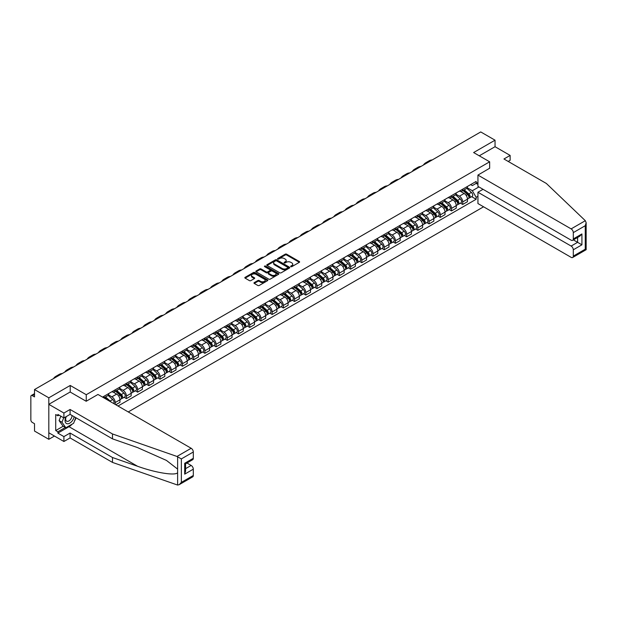 <?xml version="1.0" encoding="UTF-8"?>
<svg xmlns="http://www.w3.org/2000/svg" width="617" height="617" viewBox="0 0 617 617"><rect width="100%" height="100%" fill="white"/><g stroke="black" fill="none" stroke-linecap="round" stroke-linejoin="round"><path stroke-width="0.93" d="M290.846 266.652A0.702 0.401 0 0 0 291.833 266.652L299.33 262.325A0.995 0.578 0 0 0 299.623 261.917A0.995 0.578 0 0 0 299.33 261.508L286.635 254.181A0.995 0.578 0 0 0 285.224 254.181L277.727 258.508A0.702 0.401 0 0 0 278.714 259.078L279.686 258.515A3.193 1.843 0 0 1 284.198 258.515L285.255 259.125A3.193 1.843 0 0 1 286.188 260.428A3.193 1.843 0 0 1 285.255 261.731L284.29 262.294A0.702 0.401 0 0 0 285.278 262.865L286.242 262.302A3.193 1.843 0 0 1 290.761 262.302L291.818 262.911A3.193 1.843 0 0 1 292.751 264.215A3.193 1.843 0 0 1 291.818 265.518L290.846 266.081A0.702 0.401 0 0 0 290.846 266.652L290.846 266.081M254.258 282.601A0.995 0.578 0 0 0 253.965 283.01A0.995 0.578 0 0 0 254.258 283.419L257.821 285.478A0.995 0.578 0 0 0 259.233 285.478L267.554 280.673A0.995 0.578 0 0 0 267.847 280.265A0.995 0.578 0 0 0 267.554 279.856L254.86 272.529A0.995 0.578 0 0 0 253.448 272.529L245.126 277.334A0.995 0.578 0 0 0 244.833 277.735A0.995 0.578 0 0 0 245.126 278.144L249.43 280.627A0.995 0.578 0 0 0 250.834 280.627L254.397 278.575A0.995 0.578 0 0 0 254.69 278.167A0.995 0.578 0 0 0 254.397 277.758L252.268 276.524A2.669 1.542 0 0 1 251.481 275.437A2.669 1.542 0 0 1 253.132 274.017A2.669 1.542 0 0 1 256.04 274.349L264.4 279.169A2.669 1.542 0 0 1 265.179 280.265A2.669 1.542 0 0 1 263.528 281.684A2.669 1.542 0 0 1 260.621 281.352L259.233 280.55A0.995 0.578 0 0 0 257.821 280.55L254.258 282.601L254.258 283.419M86.249 394.703L70.23 385.455L48.812 397.818L34.513 389.558L480.743 131.938L495.042 140.19L473.625 152.553L489.651 161.808L86.249 394.703L86.249 401.22M279.756 272.807A0.995 0.578 0 0 0 281.167 272.807L289.489 268.002A0.995 0.578 0 0 0 289.782 267.601A0.995 0.578 0 0 0 289.489 267.192L276.794 259.857A0.995 0.578 0 0 0 275.383 259.857L267.061 264.67A0.995 0.578 0 0 0 266.768 265.071A0.995 0.578 0 0 0 267.061 265.48L279.756 272.807M264.901 266.799A0.702 0.401 0 0 1 265.611 266.899L265.611 266.074L278.522 273.524A0.995 0.578 0 0 1 278.815 273.933A0.995 0.578 0 0 1 278.522 274.334L270.2 279.146A0.995 0.578 0 0 1 268.788 279.146L256.094 271.812L259.657 269.768L259.657 268.943L256.094 271.002A0.995 0.578 0 0 0 255.8 271.403A0.995 0.578 0 0 0 256.094 271.812L256.094 271.002M259.657 269.768A0.995 0.578 0 0 1 261.06 269.768L261.06 268.943A0.995 0.578 0 0 0 259.657 268.943M261.06 268.943L266.212 271.912A0.995 0.578 0 0 0 267.624 271.912L269.984 270.547A0.995 0.578 0 0 0 270.277 270.146A0.995 0.578 0 0 0 269.984 269.737L264.624 266.644A0.702 0.401 0 0 1 265.611 266.074M48.812 397.818L48.812 439.304L34.513 431.052L34.513 423.702L32.285 422.421A2.036 1.172 -120 0 1 30.85 419.93L30.85 396.446A2.036 1.172 -120 0 1 31.274 395.52L34.513 393.646M128.251 411.94L483.581 206.795M48.812 439.304L54.458 436.049M34.513 389.558L34.513 396.908L32.285 395.62A2.036 1.172 -120 0 0 31.274 395.52M508.192 161.43L510.128 160.312L510.128 155.415L495.042 146.707L495.042 140.19M462.704 189.188A4.674 2.699 60 0 1 461.74 191.285L466.483 188.547A4.674 2.699 -120 0 0 467.447 186.45M455.978 194.216L459.403 196.198A4.674 2.699 60 0 1 462.704 201.921L467.447 199.183A4.674 2.699 -120 0 0 464.146 193.46L460.752 191.501M467.447 199.183L467.447 201.713L462.704 204.451L460.429 203.14M461.74 191.285A4.674 2.699 60 0 1 459.434 191.069M462.704 201.921L462.704 204.451M451.497 195.658A4.674 2.699 60 0 1 450.526 197.756L455.269 195.018A4.674 2.699 -120 0 0 456.241 192.92M449.222 209.61L451.497 210.921L456.241 208.184L456.241 205.654A4.674 2.699 -120 0 0 452.932 199.931L449.538 197.972M450.526 197.756A4.674 2.699 60 0 1 448.227 197.548M444.764 200.687L448.189 202.669A4.674 2.699 60 0 1 451.497 208.392L451.497 210.921M440.283 202.129A4.674 2.699 60 0 1 439.319 204.227L444.063 201.489A4.674 2.699 -120 0 0 445.027 199.391M438.016 216.081L440.283 217.392L445.027 214.654L445.027 212.125A4.674 2.699 -120 0 0 441.726 206.402L438.332 204.443M439.319 204.227A4.674 2.699 60 0 1 437.021 204.019M433.558 207.165L436.983 209.14A4.674 2.699 60 0 1 440.283 214.863L440.283 217.392M429.077 208.6A4.674 2.699 60 0 1 428.105 210.698L432.849 207.96A4.674 2.699 -120 0 0 433.82 205.862M426.802 222.552L429.077 223.871L433.82 221.133L433.82 218.595A4.674 2.699 -120 0 0 430.512 212.873L427.118 210.914M428.105 210.698A4.674 2.699 60 0 1 425.807 210.49M422.344 213.636L425.769 215.611A4.674 2.699 60 0 1 429.077 221.333L429.077 223.871M417.871 215.071A4.674 2.699 60 0 1 416.899 217.169L421.642 214.431A4.674 2.699 -120 0 0 422.606 212.333M415.596 229.03L417.871 230.342L422.614 227.604L422.614 225.074A4.674 2.699 -120 0 0 419.305 219.343L415.912 217.385M416.899 217.169A4.674 2.699 60 0 1 414.601 216.96M411.138 220.107L414.562 222.081A4.674 2.699 60 0 1 417.871 227.812L417.871 230.342M406.657 221.542A4.674 2.699 60 0 1 405.693 223.639L410.436 220.901A4.674 2.699 -120 0 0 411.4 218.804M404.382 235.501L406.657 236.812L411.4 234.074L411.4 231.545A4.674 2.699 -120 0 0 408.099 225.814L404.698 223.855M405.693 223.639A4.674 2.699 60 0 1 403.387 223.431M399.924 226.578L403.356 228.552A4.674 2.699 60 0 1 406.657 234.283L406.657 236.812M395.451 228.012A4.674 2.699 60 0 1 394.479 230.118L399.222 227.38A4.674 2.699 -120 0 0 400.194 225.274M393.176 241.972L395.451 243.283L400.194 240.545L400.194 238.015A4.674 2.699 -120 0 0 396.885 232.293L393.492 230.326M394.479 230.118A4.674 2.699 60 0 1 392.181 229.902M388.718 233.049L392.142 235.031A4.674 2.699 60 0 1 395.451 240.753L395.451 243.283M384.237 234.491A4.674 2.699 60 0 1 383.273 236.589L388.016 233.851A4.674 2.699 -120 0 0 388.98 231.753M381.962 248.443L384.237 249.754L388.98 247.016L388.98 244.486A4.674 2.699 -120 0 0 385.679 238.764L382.285 236.805M383.273 236.589A4.674 2.699 60 0 1 380.967 236.373M377.511 239.519L380.936 241.502A4.674 2.699 60 0 1 384.237 247.224L384.237 249.754M373.03 240.962A4.674 2.699 60 0 1 372.059 243.059L376.802 240.322A4.674 2.699 -120 0 0 377.774 238.224M370.755 254.914L373.03 256.225L377.774 253.487L377.774 250.957A4.674 2.699 -120 0 0 374.465 245.234L371.072 243.275M372.059 243.059A4.674 2.699 60 0 1 369.76 242.843M366.297 245.99L369.722 247.972A4.674 2.699 60 0 1 373.03 253.695L373.03 256.225M361.817 247.432A4.674 2.699 60 0 1 360.852 249.53L365.596 246.792A4.674 2.699 -120 0 0 366.56 244.694M359.549 261.384L361.817 262.695L366.56 259.958L366.56 257.428A4.674 2.699 -120 0 0 363.259 251.705L359.865 249.746M360.852 249.53A4.674 2.699 60 0 1 358.554 249.322M355.091 252.469L358.516 254.443A4.674 2.699 60 0 1 361.817 260.166L361.817 262.695M350.61 253.903A4.674 2.699 60 0 1 349.638 256.001L354.382 253.263A4.674 2.699 -120 0 0 355.353 251.165M348.335 267.855L350.61 269.174L355.353 266.428L355.353 263.899A4.674 2.699 -120 0 0 352.045 258.176L348.651 256.217M349.638 256.001A4.674 2.699 60 0 1 347.34 255.793M343.877 258.939L347.302 260.914A4.674 2.699 60 0 1 350.61 266.637L350.61 269.174M339.404 260.374A4.674 2.699 60 0 1 338.432 262.472L343.175 259.734A4.674 2.699 -120 0 0 344.139 257.636M337.129 274.326L339.404 275.645L344.147 272.907L344.147 270.377A4.674 2.699 -120 0 0 340.839 264.647L337.445 262.688M338.432 262.472A4.674 2.699 60 0 1 336.134 262.264M332.671 265.41L336.095 267.385A4.674 2.699 60 0 1 339.404 273.115L339.404 275.645M328.19 266.845A4.674 2.699 60 0 1 327.226 268.943L331.969 266.205A4.674 2.699 -120 0 0 332.933 264.107M325.915 280.804L328.19 282.116L332.933 279.378L332.933 276.848A4.674 2.699 -120 0 0 329.625 271.118L326.231 269.159M327.226 268.943A4.674 2.699 60 0 1 324.92 268.734M321.457 271.881L324.889 273.855A4.674 2.699 60 0 1 328.19 279.586L328.19 282.116M316.984 273.316A4.674 2.699 60 0 1 316.012 275.413L320.755 272.675A4.674 2.699 -120 0 0 321.727 270.578M314.709 287.275L316.984 288.586L321.727 285.848L321.727 283.319A4.674 2.699 -120 0 0 318.418 277.588L315.025 275.629M316.012 275.413A4.674 2.699 60 0 1 313.714 275.205M310.251 278.352L313.675 280.326A4.674 2.699 60 0 1 316.984 286.057L316.984 288.586M305.77 279.794A4.674 2.699 60 0 1 304.806 281.892L309.549 279.154A4.674 2.699 -120 0 0 310.513 277.056M303.495 293.746L305.77 295.057L310.513 292.319L310.513 289.789A4.674 2.699 -120 0 0 307.212 284.067L303.819 282.1M304.806 281.892A4.674 2.699 60 0 1 302.5 281.676M299.044 284.823L302.469 286.805A4.674 2.699 60 0 1 305.77 292.527L305.77 295.057M294.564 286.265A4.674 2.699 60 0 1 293.592 288.363L298.335 285.625A4.674 2.699 -120 0 0 299.307 283.527M292.288 300.217L294.564 301.528L299.307 298.79L299.307 296.26A4.674 2.699 -120 0 0 295.998 290.538L292.605 288.579M293.592 288.363A4.674 2.699 60 0 1 291.293 288.147M287.83 291.293L291.255 293.276A4.674 2.699 60 0 1 294.564 298.998L294.564 301.528M283.35 292.736A4.674 2.699 60 0 1 282.385 294.833L287.129 292.096A4.674 2.699 -120 0 0 288.093 289.998M281.082 306.688L283.35 307.999L288.093 305.261L288.093 302.731A4.674 2.699 -120 0 0 284.792 297.008L281.398 295.049M282.385 294.833A4.674 2.699 60 0 1 280.087 294.625M276.624 297.764L280.049 299.746A4.674 2.699 60 0 1 283.35 305.469L283.35 307.999M272.143 299.206A4.674 2.699 60 0 1 271.172 301.304L275.915 298.566A4.674 2.699 -120 0 0 276.886 296.469M269.868 313.158L272.143 314.469L276.886 311.732L276.886 309.202A4.674 2.699 -120 0 0 273.578 303.479L270.184 301.52M271.172 301.304A4.674 2.699 60 0 1 268.873 301.096M265.41 304.243L268.835 306.217A4.674 2.699 60 0 1 272.143 311.94L272.143 314.469M260.937 305.677A4.674 2.699 60 0 1 259.965 307.775L264.708 305.037A4.674 2.699 -120 0 0 265.672 302.939M258.662 319.629L260.937 320.948L265.672 318.21L265.672 315.673A4.674 2.699 -120 0 0 262.372 309.95L258.978 307.991M259.965 307.775A4.674 2.699 60 0 1 257.667 307.567M254.204 310.713L257.628 312.688A4.674 2.699 60 0 1 260.937 318.411L260.937 320.948M249.723 312.148A4.674 2.699 60 0 1 248.759 314.246L253.502 311.508A4.674 2.699 -120 0 0 254.466 309.41M247.448 326.1L249.723 327.419L254.466 324.681L254.466 322.151A4.674 2.699 -120 0 0 251.158 316.421L247.764 314.462M248.759 314.246A4.674 2.699 60 0 1 246.453 314.038M242.99 317.184L246.422 319.159A4.674 2.699 60 0 1 249.723 324.889L249.723 327.419M238.517 318.619A4.674 2.699 60 0 1 237.545 320.717L242.288 317.979A4.674 2.699 -120 0 0 243.26 315.881M236.242 332.578L238.517 333.89L243.26 331.152L243.26 328.622A4.674 2.699 -120 0 0 239.951 322.892L236.558 320.933M237.545 320.717A4.674 2.699 60 0 1 235.247 320.508M231.784 323.655L235.208 325.629A4.674 2.699 60 0 1 238.517 331.36L238.517 333.89M227.303 325.09A4.674 2.699 60 0 1 226.339 327.195L231.082 324.449A4.674 2.699 -120 0 0 232.046 322.352M225.028 339.049L227.303 340.36L232.046 337.622L232.046 335.093A4.674 2.699 -120 0 0 228.745 329.362L225.344 327.403M226.339 327.195A4.674 2.699 60 0 1 224.033 326.979M220.577 330.126L224.002 332.108A4.674 2.699 60 0 1 227.303 337.831L227.303 340.36M216.097 331.568A4.674 2.699 60 0 1 215.125 333.666L219.868 330.928A4.674 2.699 -120 0 0 220.84 328.83M213.821 345.52L216.097 346.831L220.84 344.093L220.84 341.563A4.674 2.699 -120 0 0 217.531 335.841L214.138 333.882M215.125 333.666A4.674 2.699 60 0 1 212.826 333.45M209.364 336.597L212.788 338.579A4.674 2.699 60 0 1 216.097 344.301L216.097 346.831M204.883 338.039A4.674 2.699 60 0 1 203.918 340.137L208.662 337.399A4.674 2.699 -120 0 0 209.626 335.301M202.615 351.991L204.883 353.302L209.626 350.564L209.626 348.034A4.674 2.699 -120 0 0 206.325 342.312L202.931 340.353M203.918 340.137A4.674 2.699 60 0 1 201.62 339.921M198.157 343.067L201.582 345.05A4.674 2.699 60 0 1 204.883 350.772L204.883 353.302M193.676 344.51A4.674 2.699 60 0 1 192.705 346.607L197.448 343.87A4.674 2.699 -120 0 0 198.419 341.772M191.401 358.462L193.676 359.773L198.419 357.035L198.419 354.505A4.674 2.699 -120 0 0 195.111 348.782L191.717 346.823M192.705 346.607A4.674 2.699 60 0 1 190.406 346.399M186.943 349.538L190.368 351.52A4.674 2.699 60 0 1 193.676 357.243L193.676 359.773M182.47 350.98A4.674 2.699 60 0 1 181.498 353.078L186.241 350.34A4.674 2.699 -120 0 0 187.206 348.243M180.195 364.932L182.47 366.243L187.206 363.506L187.206 360.976A4.674 2.699 -120 0 0 183.905 355.253L180.511 353.294M181.498 353.078A4.674 2.699 60 0 1 179.2 352.87M175.737 356.017L179.161 357.991A4.674 2.699 60 0 1 182.47 363.714L182.47 366.243M171.256 357.451A4.674 2.699 60 0 1 170.292 359.549L175.035 356.811A4.674 2.699 -120 0 0 175.999 354.713M168.981 371.403L171.256 372.722L175.999 369.984L175.999 367.447A4.674 2.699 -120 0 0 172.691 361.724L169.297 359.765M170.292 359.549A4.674 2.699 60 0 1 167.986 359.341M164.523 362.488L167.955 364.462A4.674 2.699 60 0 1 171.256 370.185L171.256 372.722M160.05 363.922A4.674 2.699 60 0 1 159.078 366.02L163.821 363.282A4.674 2.699 -120 0 0 164.793 361.184M157.775 377.882L160.05 379.193L164.793 376.455L164.793 373.925A4.674 2.699 -120 0 0 161.484 368.195L158.091 366.236M159.078 366.02A4.674 2.699 60 0 1 156.78 365.812M153.317 368.958L156.741 370.933A4.674 2.699 60 0 1 160.05 376.663L160.05 379.193M148.836 370.393A4.674 2.699 60 0 1 147.872 372.491L152.615 369.753A4.674 2.699 -120 0 0 153.579 367.655M146.561 384.352L148.836 385.664L153.579 382.926L153.579 380.396A4.674 2.699 -120 0 0 150.278 374.666L146.877 372.707M147.872 372.491A4.674 2.699 60 0 1 145.566 372.282M142.111 375.429L145.535 377.403A4.674 2.699 60 0 1 148.836 383.134L148.836 385.664M137.63 376.864A4.674 2.699 60 0 1 136.658 378.969L141.401 376.231A4.674 2.699 -120 0 0 142.373 374.126M135.354 390.823L137.63 392.134L142.373 389.396L142.373 386.867A4.674 2.699 -120 0 0 139.064 381.144L135.671 379.177M136.658 378.969A4.674 2.699 60 0 1 134.359 378.753M130.897 381.9L134.321 383.882A4.674 2.699 60 0 1 137.63 389.605L137.63 392.134M126.416 383.342A4.674 2.699 60 0 1 125.452 385.44L130.195 382.702A4.674 2.699 -120 0 0 131.159 380.604M124.148 397.294L126.416 398.605L131.159 395.867L131.159 393.337A4.674 2.699 -120 0 0 127.858 387.615L124.464 385.656M125.452 385.44A4.674 2.699 60 0 1 123.153 385.224M119.69 388.371L123.115 390.353A4.674 2.699 60 0 1 126.416 396.075L126.416 398.605M115.209 389.813A4.674 2.699 60 0 1 114.238 391.911L118.981 389.173A4.674 2.699 -120 0 0 119.953 387.075M115.788 404.744L119.953 402.338L119.953 399.808A4.674 2.699 -120 0 0 116.644 394.086L113.25 392.127M114.238 391.911A4.674 2.699 60 0 1 111.939 391.695M108.476 394.841L111.901 396.824A4.674 2.699 60 0 1 115.209 402.546L115.209 404.413M103.895 397.88L107.774 395.644A4.674 2.699 -120 0 0 108.739 393.546M104.003 396.284A4.674 2.699 60 0 1 103.656 397.741M477.936 184.414L476.147 183.38L472.337 185.578L470.648 184.599M467.185 187.745L472.337 190.722L478.908 186.928M477.936 196.283L476.147 197.317L472.337 190.722M118.009 406.032L476.147 199.268L476.147 197.317M477.936 182.339L476.147 183.38L476.147 181.429L102.561 397.109M489.651 161.808L489.651 168.318M70.23 385.455L70.23 392.05M471.643 196.669L476.147 199.268M291.124 266.752L291.818 266.351A3.193 1.843 0 0 0 292.751 265.048L292.751 264.215M286.188 260.428L286.188 261.261A3.193 1.843 0 0 1 285.255 262.564L284.568 262.965M299.33 261.508L299.33 262.325L286.635 255.014A0.995 0.578 0 0 0 285.224 255.014L278.005 259.179M289.489 267.192L289.489 268.002L276.794 260.69A0.995 0.578 0 0 0 275.383 260.69L267.076 265.487M287.723 267.886A0.702 0.401 0 0 0 287.723 267.315L276.578 260.875A0.702 0.401 0 0 0 275.591 260.875L274.573 261.469A3.193 1.843 0 0 0 273.639 262.773A3.193 1.843 0 0 0 274.573 264.076L282.185 268.472A3.193 1.843 0 0 0 286.704 268.472L287.723 267.886L287.723 268.711A0.702 0.401 0 0 0 287.931 268.426L287.931 267.601M273.639 262.773L273.639 263.606A3.193 1.843 0 0 0 274.573 264.909L274.573 264.076M287.723 268.711L286.704 269.305A3.193 1.843 0 0 1 282.185 269.305L274.573 264.909M261.06 269.768L266.212 272.745A0.995 0.578 0 0 0 267.624 272.745L269.984 271.38A0.995 0.578 0 0 0 270.277 270.971L270.277 270.146M265.611 266.899L278.506 274.341M271.557 274.997A2.669 1.542 0 0 0 274.465 275.336A2.669 1.542 0 0 0 276.108 273.909A2.669 1.542 0 0 0 275.329 272.822L272.382 271.118A0.995 0.578 0 0 0 270.971 271.118L268.611 272.483A0.995 0.578 0 0 0 268.318 272.891A0.995 0.578 0 0 0 268.611 273.3L271.557 274.997L271.557 275.83A2.669 1.542 0 0 0 274.465 276.161A2.669 1.542 0 0 0 276.108 274.742L276.108 273.909M268.318 272.891L268.318 273.724A0.995 0.578 0 0 0 268.611 274.125L268.611 273.3M271.557 275.83L268.611 274.125M265.179 280.265L265.179 281.09A2.669 1.542 0 0 1 263.528 282.517A2.669 1.542 0 0 1 260.621 282.185L259.233 281.375A0.995 0.578 0 0 0 257.821 281.375L254.273 283.427M251.481 275.437L251.481 276.269A2.669 1.542 0 0 0 252.268 277.357L252.268 276.524M254.397 277.758L254.397 278.575L252.268 277.357M267.554 279.856L267.554 280.673L254.86 273.354A0.995 0.578 0 0 0 253.448 273.354L245.134 278.151L245.126 277.334M463.028 190.537L467.601 194.617A2.537 1.465 60 0 1 468.396 198.543L467.447 199.09M463.151 190.645L465.303 191.887M463.49 190.275L468.573 194.81A1.219 0.702 60 0 1 468.959 196.692A1.219 0.702 60 0 1 468.843 196.738M464.254 189.835L468.82 193.908A2.537 1.465 60 0 1 469.614 197.833A2.537 1.465 60 0 1 468.851 197.918M466.799 188.301L471.403 192.411A2.537 1.465 60 0 1 472.206 196.345L469.614 197.833M432.224 159.95A19.613 11.322 -120 0 0 429.077 160.852L425.776 162.765A19.613 11.322 -120 0 0 423.416 165.032M428.915 161.855A19.613 11.322 -120 0 0 425.776 162.765M451.821 197.008L456.387 201.088A2.537 1.465 60 0 1 457.189 205.014L456.241 205.561M451.945 197.116L454.089 198.358M452.284 196.746L457.367 201.281A1.219 0.702 60 0 1 457.745 203.163A1.219 0.702 60 0 1 457.637 203.209M453.04 196.306L457.613 200.378A2.537 1.465 60 0 1 458.408 204.312A2.537 1.465 60 0 1 457.637 204.389M455.593 194.771L460.197 198.89A2.537 1.465 60 0 1 460.992 202.816L458.408 204.312M440.607 203.479L445.181 207.559A2.537 1.465 60 0 1 445.975 211.484L445.027 212.032M440.731 203.587L442.883 204.829M441.07 203.217L446.153 207.752A1.219 0.702 60 0 1 446.538 209.633A1.219 0.702 60 0 1 446.423 209.68M441.834 202.777L446.399 206.849A2.537 1.465 60 0 1 447.202 210.783A2.537 1.465 60 0 1 446.43 210.86M444.379 201.25L448.991 205.361A2.537 1.465 60 0 1 449.785 209.286L447.202 210.783M585.325 220.701L586.15 222.706L585.255 225.714L573.293 232.624A3.046 1.758 -120 0 0 571.134 228.884L585.325 220.701L546.346 183.457L503.95 158.985L510.128 155.415M483.042 189.311L477.936 192.257L477.936 203.541L571.134 257.343A3.046 1.758 -120 0 0 572.661 257.497A3.046 1.758 -120 0 0 573.293 256.101L573.293 249.792A3.046 1.758 -120 0 0 571.134 246.06L577.605 242.327L581.916 244.818L573.293 249.792M477.936 192.257L571.134 246.06M489.651 168.233L477.936 175.081L477.936 186.365L571.134 240.175A3.046 1.758 -120 0 0 572.661 240.322A3.046 1.758 -120 0 0 573.293 238.926L573.293 232.624M477.936 175.081L571.134 228.884M495.042 146.707L479.27 155.808M573.394 239.897L577.605 242.327L577.605 237.468M573.293 238.926L581.916 233.951L579.756 236.226L572.661 240.322M573.293 256.101L585.255 249.199L585.71 249.453M72.174 424.118A11.43 6.602 -60 0 1 69.004 426.694L57.867 433.119L63.906 436.605L70.083 433.041L112.479 457.513L112.479 462.411L177.619 485.062L179.2 484.661L181.352 482.386L193.314 475.476A3.046 1.758 60 0 1 192.689 476.872L179.2 484.661M112.479 457.513L137.537 466.259C155.337 472.722 175.282 475.938 177.619 472.715L177.619 469.097L166.428 460.405L137.537 447.587L112.479 438.849L70.083 414.369L63.906 417.94L57.867 414.454L57.867 415.781L55.715 414.539L55.715 430.55L57.867 431.792L65.34 427.481M63.906 436.605L63.906 441.502L48.812 432.787L48.812 404.328L70.153 392.011L86.179 401.258L97.964 394.456L191.162 448.266A3.046 1.758 60 0 1 193.314 451.999L193.314 458.308A3.046 1.758 60 0 1 192.689 459.696L185.586 463.799L185.586 471.149L184.691 474.149L184.691 463.282C185.856 463.953 185.856 463.953 184.691 463.282L193.314 458.308M70.083 433.041L70.083 437.931L63.906 441.502M112.479 462.411L70.083 437.931M193.314 451.999L181.352 458.909L176.979 456.457L112.479 433.952L70.083 409.472L63.906 413.043L63.906 417.94M63.906 413.043L48.812 404.328M57.867 433.119L57.867 431.792M70.083 409.472L70.083 414.369M112.479 433.952L112.479 438.849M185.586 468.658L191.162 465.442A3.046 1.758 60 0 1 193.314 469.175L193.314 475.476M191.162 465.442L186.951 463.012M76.068 417.825A11.43 6.602 -60 0 1 74.441 421.126M59.016 415.118L57.867 415.781M55.715 430.55L63.189 426.231M65.957 416.753A6.602 3.81 120 0 0 65.055 420.47A6.602 3.81 120 0 0 69.042 423.501A6.602 3.81 120 0 0 74.194 416.745M66.312 416.544A4.52 2.615 120 0 0 65.68 419.128A4.52 2.615 120 0 0 66.613 421.195A4.52 2.615 120 0 0 70.068 420.023A4.52 2.615 120 0 0 72.073 415.519M75.783 417.663L73.6 423.293L65.842 427.766L62.973 426.108L59.093 420.593L60.813 416.151M65.842 427.766L61.97 422.252L63.69 417.817M59.093 420.593L61.97 422.252M421.01 166.42A19.613 11.322 -120 0 0 417.871 167.323L414.562 169.235A19.613 11.322 -120 0 0 412.21 171.503M417.709 168.325A19.613 11.322 -120 0 0 414.562 169.235M409.804 172.891A19.613 11.322 -120 0 0 406.657 173.801L403.356 175.706A19.613 11.322 -120 0 0 400.996 177.974M406.495 174.796A19.613 11.322 -120 0 0 403.356 175.706M429.401 209.95L433.967 214.03A2.537 1.465 60 0 1 434.769 217.955L433.82 218.503M429.525 210.058L431.676 211.299M429.864 209.687L434.946 214.222A1.219 0.702 60 0 1 435.324 216.104A1.219 0.702 60 0 1 435.216 216.151M430.62 209.248L435.193 213.32A2.537 1.465 60 0 1 435.988 217.253A2.537 1.465 60 0 1 435.224 217.331M433.173 207.721L437.777 211.832A2.537 1.465 60 0 1 438.579 215.757L435.988 217.253M418.195 216.428L422.761 220.5A2.537 1.465 60 0 1 423.555 224.426L422.606 224.974M418.311 216.536L420.462 217.778M418.65 216.158L423.732 220.693A1.219 0.702 60 0 1 424.118 222.583A1.219 0.702 60 0 1 424.01 222.621M419.413 215.719L423.979 219.799A2.537 1.465 60 0 1 424.781 223.724A2.537 1.465 60 0 1 424.01 223.809M421.959 214.192L426.571 218.302A2.537 1.465 60 0 1 427.365 222.228L424.781 223.724M406.981 222.899L411.547 226.971A2.537 1.465 60 0 1 412.349 230.905L411.4 231.444M407.104 223.007L409.256 224.249M407.444 222.629L412.526 227.164A1.219 0.702 60 0 1 412.912 229.054A1.219 0.702 60 0 1 412.796 229.092M408.207 222.189L412.773 226.269A2.537 1.465 60 0 1 413.567 230.195A2.537 1.465 60 0 1 412.804 230.28M410.752 220.662L415.357 224.773A2.537 1.465 60 0 1 416.159 228.699L413.567 230.195M398.59 179.362A19.613 11.322 -120 0 0 395.451 180.272L392.142 182.177A19.613 11.322 -120 0 0 389.79 184.444M395.289 181.275A19.613 11.322 -120 0 0 392.142 182.177M387.383 185.833A19.613 11.322 -120 0 0 384.244 186.743L380.936 188.648A19.613 11.322 -120 0 0 378.583 190.915M384.075 187.745A19.613 11.322 -120 0 0 380.936 188.648M376.169 192.303A19.613 11.322 -120 0 0 373.03 193.214L369.73 195.119A19.613 11.322 -120 0 0 367.37 197.386M372.869 194.216A19.613 11.322 -120 0 0 369.73 195.119M395.775 229.37L400.34 233.442A2.537 1.465 60 0 1 401.135 237.375L400.194 237.923M395.89 229.478L398.042 230.719M396.237 229.1L401.32 233.635A1.219 0.702 60 0 1 401.698 235.524A1.219 0.702 60 0 1 401.59 235.571M396.993 228.66L401.559 232.74A2.537 1.465 60 0 1 402.361 236.666A2.537 1.465 60 0 1 401.59 236.751M399.538 227.133L404.15 231.244A2.537 1.465 60 0 1 404.945 235.177L402.361 236.666M364.963 198.782A19.613 11.322 -120 0 0 361.824 199.684L358.516 201.589A19.613 11.322 -120 0 0 356.163 203.865M361.655 200.687A19.613 11.322 -120 0 0 358.516 201.589M384.561 235.841L389.134 239.913A2.537 1.465 60 0 1 389.929 243.846L388.98 244.394M384.684 235.949L386.836 237.19M385.023 235.571L390.106 240.113A1.219 0.702 60 0 1 390.492 241.995A1.219 0.702 60 0 1 390.376 242.041M385.787 235.139L390.353 239.211A2.537 1.465 60 0 1 391.147 243.137A2.537 1.465 60 0 1 390.384 243.221M388.332 233.604L392.936 237.715A2.537 1.465 60 0 1 393.739 241.648L391.147 243.137M353.757 205.253A19.613 11.322 -120 0 0 350.61 206.155L347.309 208.068A19.613 11.322 -120 0 0 344.949 210.335M350.448 207.158A19.613 11.322 -120 0 0 347.309 208.068M373.354 242.311L377.92 246.391A2.537 1.465 60 0 1 378.722 250.317L377.774 250.864M373.478 242.419L375.622 243.661M373.817 242.049L378.9 246.584A1.219 0.702 60 0 1 379.278 248.466A1.219 0.702 60 0 1 379.17 248.512M374.573 241.609L379.147 245.682A2.537 1.465 60 0 1 379.941 249.607A2.537 1.465 60 0 1 379.17 249.692M377.126 240.075L381.73 244.185A2.537 1.465 60 0 1 382.525 248.119L379.941 249.607M342.543 211.724A19.613 11.322 -120 0 0 339.404 212.626L336.095 214.539A19.613 11.322 -120 0 0 333.743 216.806M339.242 213.629A19.613 11.322 -120 0 0 336.095 214.539M362.14 248.782L366.714 252.862A2.537 1.465 60 0 1 367.508 256.788L366.56 257.335M362.264 248.89L364.416 250.132M362.603 248.52L367.686 253.055A1.219 0.702 60 0 1 368.071 254.937A1.219 0.702 60 0 1 367.956 254.983M363.367 248.08L367.933 252.152A2.537 1.465 60 0 1 368.735 256.086A2.537 1.465 60 0 1 367.963 256.163M365.912 246.553L370.524 250.664A2.537 1.465 60 0 1 371.318 254.59L368.735 256.086M331.337 218.194A19.613 11.322 -120 0 0 328.19 219.097L324.889 221.009A19.613 11.322 -120 0 0 322.529 223.277M328.028 220.099A19.613 11.322 -120 0 0 324.889 221.009M350.934 255.253L355.5 259.333A2.537 1.465 60 0 1 356.302 263.258L355.353 263.806M351.058 255.361L353.209 256.603M351.397 254.991L356.479 259.526A1.219 0.702 60 0 1 356.857 261.407A1.219 0.702 60 0 1 356.749 261.454M352.153 254.551L356.726 258.623A2.537 1.465 60 0 1 357.521 262.557A2.537 1.465 60 0 1 356.757 262.634M354.706 253.024L359.31 257.135A2.537 1.465 60 0 1 360.104 261.06L357.521 262.557M320.123 224.665A19.613 11.322 -120 0 0 316.984 225.575L313.675 227.48A19.613 11.322 -120 0 0 311.323 229.748M316.822 226.578A19.613 11.322 -120 0 0 313.675 227.48M339.728 261.724L344.294 265.804A2.537 1.465 60 0 1 345.088 269.729L344.139 270.277M339.844 261.832L341.995 263.073M340.183 261.461L345.265 265.996A1.219 0.702 60 0 1 345.651 267.886A1.219 0.702 60 0 1 345.543 267.925M340.946 261.022L345.512 265.102A2.537 1.465 60 0 1 346.314 269.027A2.537 1.465 60 0 1 345.543 269.105M343.492 259.495L348.104 263.606A2.537 1.465 60 0 1 348.898 267.531L346.314 269.027M308.916 231.136A19.613 11.322 -120 0 0 305.777 232.046L302.469 233.951A19.613 11.322 -120 0 0 300.117 236.218M305.608 233.049A19.613 11.322 -120 0 0 302.469 233.951M328.514 268.202L333.08 272.274A2.537 1.465 60 0 1 333.882 276.2L332.933 276.748M328.637 268.31L330.789 269.552M328.977 267.932L334.059 272.467A1.219 0.702 60 0 1 334.445 274.357A1.219 0.702 60 0 1 334.329 274.395M329.74 267.493L334.306 271.573A2.537 1.465 60 0 1 335.1 275.498A2.537 1.465 60 0 1 334.337 275.583M332.285 265.966L336.89 270.076A2.537 1.465 60 0 1 337.692 274.002L335.1 275.498M297.702 237.607A19.613 11.322 -120 0 0 294.564 238.517L291.263 240.422A19.613 11.322 -120 0 0 288.903 242.689M294.402 239.519A19.613 11.322 -120 0 0 291.263 240.422M317.308 274.673L321.873 278.745A2.537 1.465 60 0 1 322.668 282.679L321.727 283.226M317.423 274.781L319.575 276.023M317.77 274.403L322.853 278.938A1.219 0.702 60 0 1 323.231 280.828A1.219 0.702 60 0 1 323.123 280.874M318.526 273.963L323.092 278.043A2.537 1.465 60 0 1 323.894 281.969A2.537 1.465 60 0 1 323.123 282.054M321.071 272.436L325.683 276.547A2.537 1.465 60 0 1 326.478 280.473L323.894 281.969M286.496 244.077A19.613 11.322 -120 0 0 283.357 244.988L280.049 246.893A19.613 11.322 -120 0 0 277.696 249.16M283.188 245.99A19.613 11.322 -120 0 0 280.049 246.893M306.094 281.144L310.667 285.216A2.537 1.465 60 0 1 311.462 289.149L310.513 289.697M306.217 281.252L308.369 282.493M306.556 280.874L311.639 285.409A1.219 0.702 60 0 1 312.025 287.298A1.219 0.702 60 0 1 311.909 287.345M307.32 280.434L311.886 284.514A2.537 1.465 60 0 1 312.68 288.44A2.537 1.465 60 0 1 311.917 288.525M309.865 278.907L314.469 283.018A2.537 1.465 60 0 1 315.272 286.951L312.68 288.44M275.29 250.556A19.613 11.322 -120 0 0 272.143 251.458L268.842 253.371A19.613 11.322 -120 0 0 266.482 255.639M271.981 252.461A19.613 11.322 -120 0 0 268.842 253.371M294.887 287.615L299.453 291.687A2.537 1.465 60 0 1 300.255 295.62L299.307 296.168M295.011 287.723L297.155 288.964M295.35 287.345L300.433 291.887A1.219 0.702 60 0 1 300.811 293.769A1.219 0.702 60 0 1 300.703 293.815M296.106 286.913L300.68 290.985A2.537 1.465 60 0 1 301.474 294.911A2.537 1.465 60 0 1 300.703 294.995M298.659 285.378L303.263 289.489A2.537 1.465 60 0 1 304.058 293.422L301.474 294.911M264.076 257.027A19.613 11.322 -120 0 0 260.937 257.929L257.628 259.842A19.613 11.322 -120 0 0 255.276 262.109M260.775 258.932A19.613 11.322 -120 0 0 257.628 259.842M283.673 294.085L288.247 298.165A2.537 1.465 60 0 1 289.041 302.091L288.093 302.638M283.797 294.193L285.949 295.435M284.136 293.823L289.219 298.358A1.219 0.702 60 0 1 289.604 300.24A1.219 0.702 60 0 1 289.489 300.286M284.9 293.383L289.466 297.456A2.537 1.465 60 0 1 290.268 301.389A2.537 1.465 60 0 1 289.496 301.466M287.445 291.849L292.057 295.967A2.537 1.465 60 0 1 292.851 299.893L290.268 301.389M252.87 263.498A19.613 11.322 -120 0 0 249.723 264.4L246.422 266.313A19.613 11.322 -120 0 0 244.062 268.58M249.561 265.403A19.613 11.322 -120 0 0 246.422 266.313M272.467 300.556L277.033 304.636A2.537 1.465 60 0 1 277.835 308.562L276.886 309.109M272.591 300.664L274.742 301.906M272.93 300.294L278.012 304.829A1.219 0.702 60 0 1 278.39 306.711A1.219 0.702 60 0 1 278.282 306.757M273.686 299.854L278.259 303.926A2.537 1.465 60 0 1 279.054 307.86A2.537 1.465 60 0 1 278.29 307.937M276.239 298.327L280.843 302.438A2.537 1.465 60 0 1 281.637 306.364L279.054 307.86M241.656 269.968A19.613 11.322 -120 0 0 238.517 270.871L235.208 272.783A19.613 11.322 -120 0 0 232.856 275.051M238.355 271.873A19.613 11.322 -120 0 0 235.208 272.783M261.261 307.027L265.827 311.107A2.537 1.465 60 0 1 266.621 315.032L265.672 315.58M261.377 307.135L263.528 308.377M261.716 306.765L266.799 311.3A1.219 0.702 60 0 1 267.184 313.181A1.219 0.702 60 0 1 267.076 313.228M262.48 306.325L267.045 310.397A2.537 1.465 60 0 1 267.847 314.331A2.537 1.465 60 0 1 267.076 314.408M265.025 304.798L269.637 308.909A2.537 1.465 60 0 1 270.431 312.834L267.847 314.331M230.45 276.439A19.613 11.322 -120 0 0 227.311 277.349L224.002 279.254A19.613 11.322 -120 0 0 221.65 281.522M227.141 278.352A19.613 11.322 -120 0 0 224.002 279.254M250.047 313.505L254.613 317.578A2.537 1.465 60 0 1 255.415 321.503L254.466 322.051M250.17 313.613L252.322 314.847M250.51 313.235L255.592 317.77A1.219 0.702 60 0 1 255.978 319.66A1.219 0.702 60 0 1 255.862 319.699M251.273 312.796L255.839 316.876A2.537 1.465 60 0 1 256.633 320.801A2.537 1.465 60 0 1 255.87 320.879M253.818 311.269L258.423 315.38A2.537 1.465 60 0 1 259.225 319.305L256.633 320.801M219.236 282.91A19.613 11.322 -120 0 0 216.097 283.82L212.796 285.725A19.613 11.322 -120 0 0 210.436 287.992M215.935 284.823A19.613 11.322 -120 0 0 212.796 285.725M238.841 319.976L243.407 324.048A2.537 1.465 60 0 1 244.201 327.974L243.26 328.522M238.956 320.084L241.108 321.326M239.296 319.706L244.386 324.241A1.219 0.702 60 0 1 244.764 326.131A1.219 0.702 60 0 1 244.656 326.169M240.059 319.267L244.625 323.347A2.537 1.465 60 0 1 245.427 327.272A2.537 1.465 60 0 1 244.656 327.357M242.604 317.74L247.216 321.85A2.537 1.465 60 0 1 248.011 325.776L245.427 327.272M208.029 289.381A19.613 11.322 -120 0 0 204.89 290.291L201.582 292.196A19.613 11.322 -120 0 0 199.229 294.463M204.721 291.293A19.613 11.322 -120 0 0 201.582 292.196M227.627 326.447L232.2 330.519A2.537 1.465 60 0 1 232.995 334.453L232.046 335M227.75 326.555L229.902 327.797M228.089 326.177L233.172 330.712A1.219 0.702 60 0 1 233.558 332.602A1.219 0.702 60 0 1 233.442 332.648M228.853 325.737L233.419 329.817A2.537 1.465 60 0 1 234.213 333.743A2.537 1.465 60 0 1 233.45 333.828M231.398 324.21L236.002 328.321A2.537 1.465 60 0 1 236.805 332.255L234.213 333.743M196.823 295.859A19.613 11.322 -120 0 0 193.676 296.762L190.375 298.667A19.613 11.322 -120 0 0 188.015 300.934M193.514 297.764A19.613 11.322 -120 0 0 190.375 298.667M216.42 332.918L220.986 336.99A2.537 1.465 60 0 1 221.788 340.923L220.84 341.471M216.544 333.026L218.688 334.267M216.883 332.648L221.966 337.183A1.219 0.702 60 0 1 222.344 339.072A1.219 0.702 60 0 1 222.236 339.119M217.639 332.208L222.213 336.288A2.537 1.465 60 0 1 223.007 340.214A2.537 1.465 60 0 1 222.236 340.299M220.192 330.681L224.796 334.792A2.537 1.465 60 0 1 225.591 338.725L223.007 340.214M185.609 302.33A19.613 11.322 -120 0 0 182.47 303.232L179.161 305.145A19.613 11.322 -120 0 0 176.809 307.413M182.308 304.235A19.613 11.322 -120 0 0 179.161 305.145M205.206 339.389L209.78 343.468A2.537 1.465 60 0 1 210.574 347.394L209.626 347.942M205.33 339.497L207.482 340.738M205.669 339.126L210.752 343.661A1.219 0.702 60 0 1 211.137 345.543A1.219 0.702 60 0 1 211.022 345.589M206.433 338.687L210.999 342.759A2.537 1.465 60 0 1 211.801 346.685A2.537 1.465 60 0 1 211.029 346.769M208.978 337.152L213.59 341.263A2.537 1.465 60 0 1 214.384 345.196L211.801 346.685M174.403 308.801A19.613 11.322 -120 0 0 171.256 309.703L167.955 311.616A19.613 11.322 -120 0 0 165.595 313.883M171.094 310.706A19.613 11.322 -120 0 0 167.955 311.616M194 345.859L198.566 349.939A2.537 1.465 60 0 1 199.368 353.865L198.419 354.413M194.124 345.967L196.268 347.209M194.463 345.597L199.546 350.132A1.219 0.702 60 0 1 199.923 352.014A1.219 0.702 60 0 1 199.815 352.06M195.219 345.158L199.792 349.23A2.537 1.465 60 0 1 200.587 353.163A2.537 1.465 60 0 1 199.823 353.24M197.772 343.623L202.376 347.741A2.537 1.465 60 0 1 203.17 351.667L200.587 353.163M163.189 315.272A19.613 11.322 -120 0 0 160.05 316.174L156.741 318.087A19.613 11.322 -120 0 0 154.389 320.354M159.888 317.177A19.613 11.322 -120 0 0 156.741 318.087M182.794 352.33L187.36 356.41A2.537 1.465 60 0 1 188.154 360.336L187.206 360.883M182.91 352.438L185.061 353.68M183.249 352.068L188.332 356.603A1.219 0.702 60 0 1 188.717 358.485A1.219 0.702 60 0 1 188.609 358.531M184.013 351.628L188.578 355.7A2.537 1.465 60 0 1 189.38 359.634A2.537 1.465 60 0 1 188.609 359.711M186.558 350.101L191.17 354.212A2.537 1.465 60 0 1 191.964 358.138L189.38 359.634M151.983 321.742A19.613 11.322 -120 0 0 148.844 322.652L145.535 324.557A19.613 11.322 -120 0 0 143.183 326.825M148.674 323.647A19.613 11.322 -120 0 0 145.535 324.557M171.58 358.801L176.146 362.881A2.537 1.465 60 0 1 176.948 366.807L175.999 367.354M171.703 358.909L173.855 360.151M172.043 358.539L177.125 363.074A1.219 0.702 60 0 1 177.511 364.955A1.219 0.702 60 0 1 177.395 365.002M172.806 358.099L177.372 362.171A2.537 1.465 60 0 1 178.166 366.105A2.537 1.465 60 0 1 177.403 366.182M175.351 356.572L179.956 360.683A2.537 1.465 60 0 1 180.758 364.608L178.166 366.105M140.769 328.213A19.613 11.322 -120 0 0 137.63 329.123L134.329 331.028A19.613 11.322 -120 0 0 131.969 333.296M137.468 330.126A19.613 11.322 -120 0 0 134.329 331.028M160.374 365.279L164.94 369.352A2.537 1.465 60 0 1 165.734 373.277L164.785 373.825M160.489 365.387L162.641 366.629M160.829 365.009L165.919 369.544A1.219 0.702 60 0 1 166.297 371.434A1.219 0.702 60 0 1 166.189 371.473M161.592 364.57L166.158 368.65A2.537 1.465 60 0 1 166.96 372.575A2.537 1.465 60 0 1 166.189 372.66M164.137 363.043L168.75 367.154A2.537 1.465 60 0 1 169.544 371.079L166.96 372.575M129.562 334.684A19.613 11.322 -120 0 0 126.423 335.594L123.115 337.499A19.613 11.322 -120 0 0 120.762 339.766M126.254 336.597A19.613 11.322 -120 0 0 123.115 337.499M149.16 371.75L153.733 375.822A2.537 1.465 60 0 1 154.528 379.756L153.579 380.296M149.283 371.858L151.435 373.1M149.623 371.48L154.705 376.015A1.219 0.702 60 0 1 155.091 377.905A1.219 0.702 60 0 1 154.975 377.943M150.386 371.041L154.952 375.121A2.537 1.465 60 0 1 155.746 379.046A2.537 1.465 60 0 1 154.983 379.131M152.931 369.514L157.536 373.624A2.537 1.465 60 0 1 158.338 377.55L155.746 379.046M118.356 341.155A19.613 11.322 -120 0 0 115.209 342.065L111.908 343.97A19.613 11.322 -120 0 0 109.548 346.237M115.047 343.067A19.613 11.322 -120 0 0 111.908 343.97M137.953 378.221L142.519 382.293A2.537 1.465 60 0 1 143.321 386.227L142.373 386.774M138.077 378.329L140.221 379.571M138.416 377.951L143.499 382.486A1.219 0.702 60 0 1 143.877 384.376A1.219 0.702 60 0 1 143.769 384.422M139.172 377.511L143.746 381.591A2.537 1.465 60 0 1 144.54 385.517A2.537 1.465 60 0 1 143.769 385.602M141.717 375.984L146.329 380.095A2.537 1.465 60 0 1 147.124 384.029L144.54 385.517M107.142 347.633A19.613 11.322 -120 0 0 104.003 348.536L100.694 350.441A19.613 11.322 -120 0 0 98.342 352.716M103.841 349.538A19.613 11.322 -120 0 0 100.694 350.441M126.74 384.692L131.313 388.764A2.537 1.465 60 0 1 132.107 392.697L131.159 393.245M126.863 384.8L129.015 386.041M127.202 384.422L132.285 388.965A1.219 0.702 60 0 1 132.67 390.846A1.219 0.702 60 0 1 132.555 390.893M127.966 383.99L132.532 388.062A2.537 1.465 60 0 1 133.326 391.988A2.537 1.465 60 0 1 132.562 392.073M130.511 382.455L135.115 386.566A2.537 1.465 60 0 1 135.917 390.499L133.326 391.988M95.936 354.104A19.613 11.322 -120 0 0 92.789 355.006L89.488 356.919A19.613 11.322 -120 0 0 87.128 359.187M92.627 356.009A19.613 11.322 -120 0 0 89.488 356.919M115.533 391.163L120.099 395.242A2.537 1.465 60 0 1 120.901 399.168L119.953 399.716M115.657 391.271L117.801 392.512M115.996 390.9L121.079 395.435A1.219 0.702 60 0 1 121.456 397.317A1.219 0.702 60 0 1 121.348 397.363M116.752 390.461L121.325 394.533A2.537 1.465 60 0 1 122.12 398.459A2.537 1.465 60 0 1 121.356 398.543M119.305 388.926L123.909 393.037A2.537 1.465 60 0 1 124.703 396.97L122.12 398.459M84.722 360.575A19.613 11.322 -120 0 0 81.583 361.477L78.274 363.39A19.613 11.322 -120 0 0 75.922 365.657M81.421 362.48A19.613 11.322 -120 0 0 78.274 363.39M104.327 397.633L105.893 399.037M104.443 397.741L106.594 398.983M108.044 400.279L104.782 397.371M105.546 396.932L110.111 401.004A2.537 1.465 60 0 1 110.852 401.898M108.091 395.397L112.703 399.515A2.537 1.465 60 0 1 113.513 403.433M73.516 367.046A19.613 11.322 -120 0 0 70.377 367.948L67.068 369.861A19.613 11.322 -120 0 0 64.716 372.128M70.207 368.951A19.613 11.322 -120 0 0 67.068 369.861M62.302 373.516A19.613 11.322 -120 0 0 59.163 374.426L55.862 376.331A19.613 11.322 -120 0 0 53.502 378.599M59.001 375.429A19.613 11.322 -120 0 0 55.862 376.331M115.209 402.546L119.953 399.808M126.416 396.075L131.159 393.337M137.63 389.605L142.373 386.867M148.836 383.134L153.579 380.396M160.05 376.663L164.793 373.925M171.256 370.185L175.999 367.447M182.47 363.714L187.206 360.976M193.676 357.243L198.419 354.505M204.883 350.772L209.626 348.034M216.097 344.301L220.84 341.563M227.303 337.831L232.046 335.093M238.517 331.36L243.26 328.622M249.723 324.889L254.466 322.151M260.937 318.411L265.672 315.673M272.143 311.94L276.886 309.202M283.35 305.469L288.093 302.731M294.564 298.998L299.307 296.26M305.77 292.527L310.513 289.789M316.984 286.057L321.727 283.319M328.19 279.586L332.933 276.848M339.404 273.115L344.147 270.377M350.61 266.637L355.353 263.899M361.817 260.166L366.56 257.428M373.03 253.695L377.774 250.957M384.237 247.224L388.98 244.486M395.451 240.753L400.194 238.015M406.657 234.283L411.4 231.545M417.871 227.812L422.614 225.074M429.077 221.333L433.82 218.595M440.283 214.863L445.027 212.125M451.497 208.392L456.241 205.654M111.901 396.824L116.644 394.086M123.115 390.353L127.858 387.615M134.321 383.882L139.064 381.144M145.535 377.403L150.278 374.666M156.741 370.933L161.484 368.195M167.955 364.462L172.691 361.724M179.161 357.991L183.905 355.253M190.368 351.52L195.111 348.782M201.582 345.05L206.325 342.312M212.788 338.579L217.531 335.841M224.002 332.108L228.745 329.362M235.208 325.629L239.951 322.892M246.422 319.159L251.158 316.421M257.628 312.688L262.372 309.95M268.835 306.217L273.578 303.479M280.049 299.746L284.792 297.008M291.255 293.276L295.998 290.538M302.469 286.805L307.212 284.067M313.675 280.326L318.418 277.588M324.889 273.855L329.625 271.118M336.095 267.385L340.839 264.647M347.302 260.914L352.045 258.176M358.516 254.443L363.259 251.705M369.722 247.972L374.465 245.234M380.936 241.502L385.679 238.764M392.142 235.031L396.885 232.293M403.356 228.552L408.099 225.814M414.562 222.081L419.305 219.343M425.769 215.611L430.512 212.873M436.983 209.14L441.726 206.402M448.189 202.669L452.932 199.931M459.403 196.198L464.146 193.46M34.513 394.332L32.285 395.62M291.818 266.351L291.818 265.518M284.29 262.865L284.29 262.294M285.255 262.564L285.255 261.731M277.727 259.078L277.727 258.508M285.224 255.014L285.224 254.181M286.635 255.014L286.635 254.181M267.061 265.48L267.061 264.67M275.383 260.69L275.383 259.857M276.794 260.69L276.794 259.857M282.185 269.305L282.185 268.472M286.704 269.305L286.704 268.472M266.212 272.745L266.212 271.912M267.624 272.745L267.624 271.912M269.984 271.38L269.984 270.547M278.522 274.334L278.522 273.524M257.821 281.375L257.821 280.55M259.233 281.375L259.233 280.55M260.621 282.185L260.621 281.352M253.448 273.354L253.448 272.529M254.86 273.354L254.86 272.529M467.601 194.617L466.174 195.435M469.205 196.137L468.75 196.399M471.403 192.411L468.82 193.908M456.387 201.088L454.96 201.906M457.999 202.607L457.544 202.87M460.197 198.89L457.613 200.378M445.181 207.559L443.754 208.376M446.793 209.078L446.33 209.34M448.991 205.361L446.399 206.849M585.255 249.199L585.255 225.714M581.916 233.951L581.916 244.818M177.619 485.062L177.619 472.715M177.619 469.097L177.619 456.75M181.352 458.909L181.352 482.386M193.314 469.175L184.691 474.149M176.979 456.457L191.162 448.266M69.004 426.694L137.537 466.259M433.967 214.03L432.548 214.855M435.579 215.549L435.124 215.811M437.777 211.832L435.193 213.32M422.761 220.5L421.334 221.326M424.373 222.02L423.91 222.29M426.571 218.302L423.979 219.799M411.547 226.971L410.128 227.796M413.159 228.491L412.704 228.76M415.357 224.773L412.773 226.269M400.34 233.442L398.914 234.267M401.952 234.961L401.497 235.231M404.15 231.244L401.559 232.74M389.134 239.913L387.707 240.738M390.738 241.44L390.283 241.702M392.936 237.715L390.353 239.211M377.92 246.391L376.493 247.209M379.532 247.911L379.077 248.173M381.73 244.185L379.147 245.682M366.714 252.862L365.287 253.68M368.326 254.381L367.863 254.644M370.524 250.664L367.933 252.152M355.5 259.333L354.081 260.15M357.112 260.852L356.657 261.114M359.31 257.135L356.726 258.623M344.294 265.804L342.867 266.629M345.906 267.323L345.443 267.585M348.104 263.606L345.512 265.102M333.08 272.274L331.661 273.1M334.692 273.794L334.237 274.064M336.89 270.076L334.306 271.573M321.873 278.745L320.447 279.57M323.485 280.265L323.03 280.534M325.683 276.547L323.092 278.043M310.667 285.216L309.24 286.041M312.271 286.743L311.816 287.005M314.469 283.018L311.886 284.514M299.453 291.687L298.026 292.512M301.065 293.214L300.61 293.476M303.263 289.489L300.68 290.985M288.247 298.165L286.82 298.983M289.859 299.685L289.396 299.947M292.057 295.967L289.466 297.456M277.033 304.636L275.614 305.454M278.645 306.155L278.19 306.418M280.843 302.438L278.259 303.926M265.827 311.107L264.4 311.924M267.439 312.626L266.976 312.888M269.637 308.909L267.045 310.397M254.613 317.578L253.194 318.403M256.225 319.097L255.77 319.359M258.423 315.38L255.839 316.876M243.407 324.048L241.98 324.874M245.018 325.568L244.563 325.838M247.216 321.85L244.625 323.347M232.2 330.519L230.773 331.344M233.804 332.039L233.349 332.308M236.002 328.321L233.419 329.817M220.986 336.99L219.559 337.815M222.598 338.517L222.143 338.779M224.796 334.792L222.213 336.288M209.78 343.468L208.353 344.286M211.392 344.988L210.929 345.25M213.59 341.263L210.999 342.759M198.566 349.939L197.147 350.757M200.178 351.459L199.723 351.721M202.376 347.741L199.792 349.23M187.36 356.41L185.933 357.228M188.972 357.929L188.509 358.192M191.17 354.212L188.578 355.7M176.146 362.881L174.727 363.706M177.758 364.4L177.303 364.662M179.956 360.683L177.372 362.171M164.94 369.352L163.513 370.177M166.551 370.871L166.096 371.133M168.75 367.154L166.158 368.65M153.733 375.822L152.306 376.648M155.337 377.342L154.882 377.612M157.536 373.624L154.952 375.121M142.519 382.293L141.092 383.118M144.131 383.813L143.676 384.082M146.329 380.095L143.746 381.591M131.313 388.764L129.886 389.589M132.925 390.291L132.462 390.553M135.115 386.566L132.532 388.062M120.099 395.242L118.68 396.06M121.711 396.762L121.256 397.024M123.909 393.037L121.325 394.533M112.703 399.515L110.111 401.004M586.15 222.706L586.15 249.708L572.661 257.497"/></g></svg>
